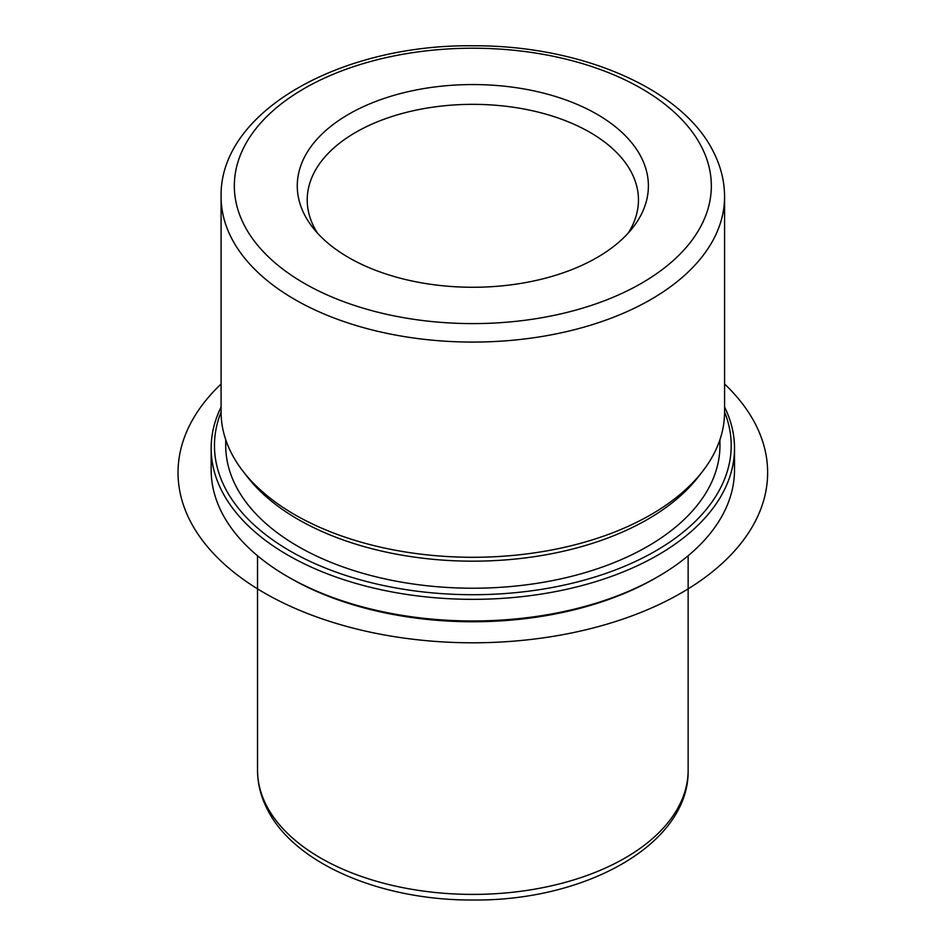 <?xml version="1.0" encoding="UTF-8"?>
<svg xmlns="http://www.w3.org/2000/svg" width="946" height="946" viewBox="0 0 946 946"><rect width="100%" height="100%" fill="white"/><g stroke="black" fill="none" stroke-linecap="round" stroke-linejoin="round"><path stroke-width="1.42" d="M719.941 439.713L719.941 445.542A247.107 142.669 180 0 1 507.978 586.768A247.107 142.669 180 0 1 235.72 485.712A247.107 142.669 180 0 1 225.727 445.542L225.727 439.713M702.642 471.274L698.408 476.749A247.107 142.669 180 0 1 472.834 561.167A247.107 142.669 180 0 1 247.261 476.749L243.027 471.274A251.742 145.341 0 0 0 472.834 557.289A251.742 145.341 0 0 0 702.642 471.274A251.742 145.341 0 0 0 724.577 411.948L724.577 196.721A251.742 145.341 180 0 1 508.641 340.595A251.742 145.341 180 0 1 231.273 237.647A251.742 145.341 180 0 1 221.092 196.721L221.092 411.948A251.742 145.341 0 0 0 231.273 452.862A251.742 145.341 0 0 0 243.027 471.274M628.168 233.142A165.621 95.617 0 0 0 638.455 199.961A165.621 95.617 0 0 0 631.751 173.035A165.621 95.617 0 0 0 449.279 105.313A165.621 95.617 0 0 0 307.214 199.961A165.621 95.617 0 0 0 313.918 226.886A165.621 95.617 0 0 0 317.501 233.142M304.375 214.446A175.554 101.352 0 0 0 312.57 227.288A175.554 101.352 0 0 0 472.834 287.265A175.554 101.352 0 0 0 633.099 227.288A175.554 101.352 0 0 0 641.293 157.367A175.554 101.352 0 0 0 423.406 88.652A175.554 101.352 0 0 0 304.375 214.446M724.577 411.983A258.364 149.172 180 0 1 538.298 589.843A258.364 149.172 180 0 1 224.912 487.545A258.364 149.172 180 0 1 221.092 411.983M724.577 407.017A261.675 151.076 180 0 1 734.51 448.25A261.675 151.076 180 0 1 510.048 597.801A261.675 151.076 180 0 1 221.742 490.785A261.675 151.076 180 0 1 211.159 448.25A261.675 151.076 180 0 1 221.092 407.017M734.51 448.25L734.51 469.89A261.675 151.076 180 0 1 657.872 576.717L655.531 578.065A258.364 149.172 180 0 1 290.138 578.065L287.797 576.717A261.675 151.076 180 0 1 221.742 512.425A261.675 151.076 180 0 1 211.159 469.89L211.159 448.25M657.872 576.717A261.675 151.076 180 0 1 287.797 576.717M724.577 384.017A294.809 170.209 180 0 1 655.058 606.386A294.809 170.209 180 0 1 264.372 592.941A294.809 170.209 180 0 1 221.092 384.017M701.684 147.138A238.498 137.69 180 0 1 539.977 318.033A238.498 137.69 180 0 1 243.985 224.675A238.498 137.69 180 0 1 405.692 53.78A238.498 137.69 180 0 1 701.684 147.138M688.144 555.751L688.144 770.103A215.31 124.304 180 0 1 503.449 893.142A215.31 124.304 180 0 1 266.24 805.093A215.31 124.304 180 0 1 257.525 770.103L257.525 555.751M724.577 196.721C724.53 181.313 720.828 166.39 713.497 151.963C682.184 88.132 579.851 45.112 472.693 45.786C340.619 44.273 219.271 111.486 221.092 196.721M688.144 770.103C689.468 843.879 586.059 901.018 473.65 900.001C382.018 900.722 294.289 864.124 267.139 808.948C260.777 796.449 257.572 783.501 257.525 770.103"/></g></svg>
